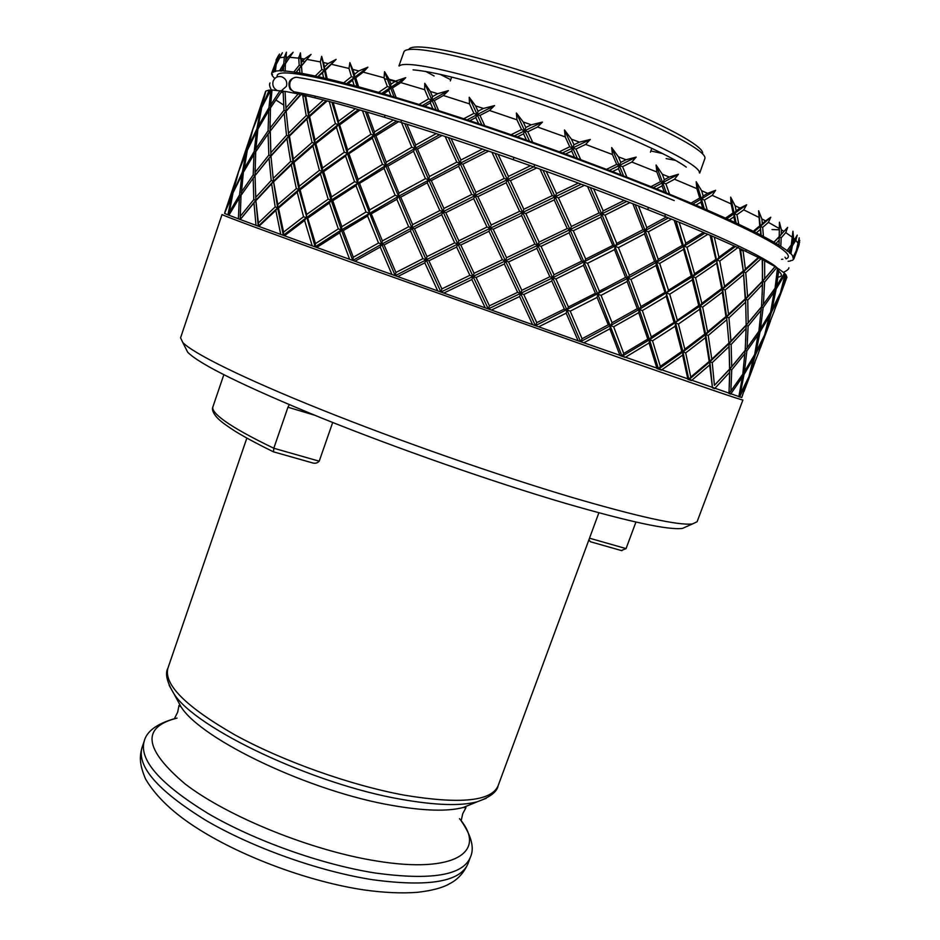 <?xml version="1.0" encoding="UTF-8"?>
<svg xmlns="http://www.w3.org/2000/svg" width="940" height="940" viewBox="0 0 940 940"><rect width="100%" height="100%" fill="white"/><g stroke="black" fill="none" stroke-linecap="round" stroke-linejoin="round"><path stroke-width="1.41" d="M608.25 324.805L582.083 338.741L580.579 341.655L610.471 325.628L612.081 322.726L601.071 295.36L597.828 294.197L597.111 297.404L608.25 324.805L610.471 325.628L609.837 328.847L583.799 342.806L578.124 340.797L741.742 397.538L748.111 378.444M622.997 358.974C702.415 386.81 742.377 400.487 742.894 399.994L697.104 521.735L692.486 523.944C678.633 525.683 638.53 516.859 572.178 497.46C497.941 475.417 398.513 440.637 320.669 409.382C242.743 378.08 192.864 353.217 182.748 342.442L180.574 337.812L222.04 214.52C222.804 215.495 265.033 231.099 348.716 261.344L622.997 358.974M185.403 347.694L187.683 352.218C199.668 364.391 244.329 386.34 321.656 418.065C396.986 448.474 493.018 482.044 565.034 503.229C629.436 521.876 668.587 530.266 682.487 528.409L687.116 526.341M640.939 306.569L630.952 279.427L656.002 265.503L664.991 292.375L640.939 306.569L639.247 309.436L627.767 278.287L629.389 275.338L618.45 247.596L615.195 246.433L616.746 243.413L605.008 215.131L629.894 202.605L624.184 200.396L603.198 210.877L593.634 188.775L587.594 186.508L599.109 212.91L571.391 226.505L570.016 229.618L573.283 230.758L600.93 217.152L601.718 213.979L605.008 215.131M729.017 393.378L730.909 391.005L731.72 369.878L729.769 369.162L729.616 372.322L714.635 388.608L712.473 387.856L709.876 361.771L728.993 343.652L729.593 369.079L714.412 385.306L712.238 362.617L709.876 361.771L709.641 364.967L691.429 380.594L688.879 379.69L690.771 377.058L685.683 352.876L682.969 351.889L682.628 355.12L661.384 370.113L658.517 369.091L660.315 366.365L652.536 340.809L649.54 339.74L649.07 342.982L625.17 357.4L622.068 356.295L623.737 353.475L613.655 326.756L638.707 312.668L647.801 339.093L649.54 339.74L651.291 336.931L642.361 310.564L639.247 309.436L638.707 312.668M658.259 259.37L648.365 231.804L671.501 219.114L674.144 220.183L682.299 245.363L658.259 259.37L656.555 262.284L684.003 246.151L683.545 249.382L691.241 275.961L692.698 276.63L676.048 221.076L674.144 220.183M323.595 66.458L324.958 66.576M384.413 78.666L398.36 82.391M696.188 181.761L696.846 188.646L699.724 198.046L691.041 203.111L692.815 203.992L701.405 198.916L700.946 202.135L702.685 208.069L707.244 210.055L704.401 200.067L701.405 198.916L696.188 181.761L701.628 190.714L707.655 193.334L703.202 195.99L701.628 190.714M704.401 200.067L712.215 195.344L715.634 190.291L707.655 193.334M730.674 197.153L731.109 203.898L733.094 212.922L725.445 218.127L726.679 218.844L734.246 213.627L733.905 216.846L735.057 222.533L738.769 224.272L736.937 214.72L734.246 213.627L730.674 197.153L735.092 205.754L740.039 208.093L736.149 210.807L735.092 205.754M736.937 214.72L743.752 209.867L746.654 204.767L740.039 208.093M758.604 210.748L759.743 225.882L753.245 231.252L753.951 231.792L760.354 226.399L760.636 234.988L763.433 236.445L762.681 227.398L760.354 226.399L758.604 210.748L761.835 218.891L765.607 220.876L762.328 223.697L761.835 218.891M762.681 227.398L768.403 222.369L770.777 217.234L765.607 220.876M779.413 222.192L779.201 236.598L773.925 242.179L779.284 236.927L778.99 245.446L780.823 246.304L781.187 237.808L779.284 236.927L779.413 222.192L781.387 229.807L783.937 231.393L781.293 234.319L781.387 229.807M781.187 237.808L785.769 232.591L787.638 227.41L783.937 231.393M791.409 244.424L792.925 242.52L793.595 238.302L792.925 231.252L791.327 244.882L786.945 250.851L788.472 251.603L790.81 248.148L789.53 252.978L790.904 253.694L792.373 245.775L791.151 245.152M792.373 245.775L795.827 240.346L797.214 235.141L792.925 242.52M796.826 248.936L798.624 244.306L799.235 237.844L796.286 250.675L793.419 256.691L792.632 256.691L793.701 257.29L795.346 253.706L793.912 258.089L792.996 258.03L793.924 258.582L796.11 251.05M799.752 240.382L797.402 248.219M796.427 251.238L799.635 242.238M666.401 193.005L662.677 182.689L660.503 181.679L650.974 186.661L656.449 188.858L662.066 185.897L664.298 192.03L691.041 203.111M669.574 194.18L665.884 183.864L674.532 179.234L678.433 174.229L669.257 177.049L664.345 179.658L662.324 174.217L656.085 165.041L656.86 171.996L660.503 181.679M285.49 63.579L286.43 52.205L284.303 57.199L283.786 63.709L279.627 70.712L281.26 71.088L283.598 66.599L283.375 70.841L285.149 71.264L285.372 63.755L293.127 52.252L287.828 57.211L285.525 60.865M285.713 60.571L285.971 57.175M662.066 185.897L662.677 182.689L665.884 183.864M656.449 188.858L664.298 192.03M653.23 187.683L662.677 182.689L656.085 165.041M577.466 158.566L572.695 147.98L571.708 151.093L574.563 157.38L612.492 171.621L618.473 168.671L621.093 174.922L623.631 176.027L619.26 165.499L618.473 168.671M612.492 171.621L621.093 174.922M609.202 170.481L636.168 157.086L626.016 159.765L620.752 162.362L618.426 156.827L611.658 147.568L612.469 154.536L616.664 164.383L606.535 169.341M623.631 176.027L626.921 177.178L622.562 166.65L619.26 165.499L611.658 147.568M622.562 166.65L631.845 162.044L636.168 157.086M626.921 177.178L650.974 186.661M664.345 179.658L662.677 182.689L678.433 174.229M704.283 208.903L701.405 198.916L703.202 195.99M692.815 203.992L695.847 205.143L700.946 202.135M695.847 205.143L702.685 208.069M699.724 198.046L701.405 198.916L715.634 190.291M736.126 223.191L734.246 213.627L736.149 210.807M726.679 218.844L729.44 219.937L733.905 216.846M729.44 219.937L735.057 222.533M733.094 212.922L734.246 213.627L746.654 204.767M707.244 210.055L725.445 218.127M761.165 235.47L760.354 226.399L762.328 223.697M753.951 231.792L756.348 232.803L760.131 229.595M756.348 232.803L760.636 234.988M759.743 225.882L760.354 226.399L770.777 217.234M738.769 224.272L753.245 231.252M778.99 245.446L779.284 236.927L781.293 234.319M774.09 242.532L776.076 243.425L779.131 240.088M776.076 243.425L778.978 245.164M779.201 236.598L787.638 227.41M763.433 236.445L773.925 242.179M790.904 245.516L790.81 248.148M788.472 251.603L790.011 252.872M780.823 246.304L787.274 250.686M795.369 252.649L795.346 253.706M793.701 257.29L793.912 258.089M790.904 253.694L793.419 256.691M793.924 258.582L792.702 260.227L790.446 260.733M790.293 261.026L788.155 261.285M271.778 73.896L272.494 74.342L271.566 73.755L272.541 72.016L273.716 72.204L273.07 71.71L274.891 67.433L274.045 71.334L275.361 71.581L276.184 64.508L282.388 52.769L276.771 61.852L279.497 54.085L277.018 58.809L272.541 72.016M272.33 75.317L271.625 74.272M274.621 78.431L272.248 75.67M275.82 66.235L274.891 67.433M273.07 71.71L274.045 71.334M275.514 64.79L276.101 64.895M276.771 63.203L276.771 61.852M274.856 71.123L279.627 70.712M283.786 63.709L285.361 64.073M281.072 70.735L283.375 70.841M285.349 64.273L283.598 66.599M299.214 65.248L293.844 72.004L295.9 72.544L301.34 65.812L299.472 68.385L299.895 72.979L302.093 73.579L300.447 52.91L298.72 58.174L299.214 65.248L301.34 65.812L300.447 52.91M285.114 70.958L293.844 72.004M295.9 72.544L299.472 68.385M296.218 72.368L299.895 72.979M302.093 73.579L301.34 65.812L311.058 54.426L304.396 58.985L301.458 62.51M301.74 65.647L311.058 54.426M326.18 78.654L327.19 78.737L325.311 70.324L324.37 70.288L322.538 72.932L323.595 77.891L326.18 78.654L321.668 56.341L320.364 61.911L321.844 69.56L315.276 76.023L317.732 76.739L324.37 70.288L324.582 66.928L321.668 56.341M317.732 76.739L322.538 72.932M318.578 76.751L323.595 77.891M321.844 69.56L324.37 70.288L336.109 59.385L328.142 63.556L324.582 66.928M302.574 73.461L315.276 76.023M325.311 70.324L336.109 59.385M357.082 86.515L358.622 86.797L355.755 77.797L354.286 77.562L352.535 80.288L354.18 85.599L357.082 86.515L349.88 62.616L349.01 68.467L351.431 76.669L343.711 82.838L346.519 83.719L354.286 77.562L354.627 74.166L349.88 62.616M346.519 83.719L347.894 83.93L352.535 80.288M347.894 83.93L354.18 85.599M351.431 76.669L354.286 77.562L367.904 67.175L358.774 70.958L354.627 74.166M327.19 78.737L343.711 82.838M355.755 77.797L363.228 72.122L367.904 67.175M394.095 97.032L396.139 97.513L392.427 87.984L390.453 87.549L388.808 90.358L390.97 95.986L394.095 97.032L384.542 71.663L384.096 77.808L387.351 86.515L378.62 92.39L381.687 93.401L390.453 87.549L390.946 84.142L389.078 79.207L384.542 71.663M381.687 93.401L383.567 93.824L388.808 90.358M383.567 93.824L390.97 95.986M387.351 86.515L390.453 87.549L405.704 77.667L395.623 81.087L390.946 84.142M358.622 86.797L378.62 92.39M392.427 87.984L400.804 82.591L405.704 77.667M436.172 109.957L438.663 110.638L434.292 100.65L431.86 100.016L430.356 102.918L432.917 108.805L436.172 109.957L424.751 83.319L424.692 89.723L428.616 98.888L419.052 104.481L422.283 105.597L431.86 100.016L432.541 96.62L430.309 91.438L424.751 83.319M422.283 105.597L424.645 106.208L430.356 102.918M424.645 106.208L432.917 108.805M428.616 98.888L431.86 100.016L448.404 90.616L437.629 93.706L432.541 96.62M396.139 97.513L419.052 104.481M434.292 100.65L443.386 95.516L448.404 90.616M481.891 124.891L484.758 125.737L479.976 115.42L477.156 114.598L475.816 117.582L478.636 123.681L481.891 124.891L469.224 97.255L469.518 103.882L473.889 113.399L463.737 118.746L467.015 119.944L477.156 114.598L478.037 111.237L475.558 105.867L469.224 97.255M467.015 119.944L469.765 120.731L475.816 117.582M469.765 120.731L478.636 123.681M473.889 113.399L477.156 114.598L494.558 105.597L483.407 108.453L478.037 111.237M438.663 110.638L463.737 118.746M479.976 115.42L489.529 110.497L494.558 105.597M529.596 141.294L532.721 142.292L527.798 131.753L524.708 130.789L523.545 133.844L526.459 140.084L529.596 141.294L516.401 113.012L516.965 119.815L521.536 129.567L511.09 134.726L514.274 135.936L524.708 130.789L525.801 127.476L523.216 121.977L516.401 113.012M514.274 135.936L517.329 136.888L523.545 133.844M517.329 136.888L526.459 140.084M521.536 129.567L524.708 130.789L542.462 122.094L531.288 124.797L525.801 127.476M484.758 125.737L511.09 134.726M527.798 131.753L537.551 127.006L542.462 122.094M562.296 153.008L572.695 147.98L564.494 129.99L565.234 136.923L569.746 146.781L559.312 151.81L565.528 154.066L571.708 151.093M565.528 154.066L574.563 157.38M569.746 146.781L572.695 147.98L573.988 144.748L571.461 139.19L564.494 129.99M532.721 142.292L559.312 151.81M580.732 159.659L575.95 149.061L572.695 147.98L590.285 139.484L579.439 142.128L573.988 144.748M575.95 149.061L585.608 144.407L590.285 139.484M616.664 164.383L619.26 165.499L620.752 162.362M285.772 57.175L287.828 57.211M301.129 58.503L304.396 58.985M255.692 152.162L254 154.407L253.189 174.969L255.046 175.58L253.177 178.107L253.788 199.609L240.276 216.341L240.217 219.502L227.95 214.849L228.902 215.225L239.324 197.929L238.384 218.832L240.264 219.537L253.976 202.899L255.997 225.353L258.817 226.387L240.217 219.502L255.845 200.326L255.046 175.58L255.715 151.751L268.088 133.927L268.84 155.1L255.104 172.384M378.538 242.99L353.322 257.208L352.782 260.451L381.746 244.142L357.635 182.783L347.271 153.243L345.556 156.017L354.556 181.714L357.635 182.783L355.978 185.603L366.012 212.017L369.162 213.133L367.575 216L378.538 242.99L381.746 244.142L395.211 275.679L349.645 259.322L354.897 261.214L380.23 247.055L391.968 274.527L443.821 293.08L437.723 290.895L424.81 262.836L397.749 276.595L395.211 275.679L395.928 272.471L384.096 244.952L381.746 244.142L382.38 240.875L371.3 213.838L369.162 213.133L369.714 209.843L359.538 183.359L357.635 182.783L358.093 179.458L348.94 153.69L347.271 153.243L347.659 149.906L339.646 124.879L338.212 124.573L336.45 127.3L344.298 152.245L347.271 153.243L331.949 102.296L329.223 101.45L335.369 123.645L314.971 140.025L309.601 116.513L308.708 116.396L326.074 100.756L323.43 99.934L308.896 113.082L305.676 95.575L323.43 99.934M395.211 275.679L426.173 259.828L426.995 256.608L414.47 228.773L411.908 227.903L412.637 224.637L400.722 197.165L398.349 196.401L398.995 193.1L387.809 166.157L385.647 165.511L415.057 148.367L413.541 151.27L425.444 178.647L428.711 179.81L404.694 123.61L401.498 122.506L411.814 147.227L386.211 162.174L375.93 135.83L398.689 121.636L401.498 122.506M375.93 135.83L373.991 135.313L372.346 138.133L382.486 164.418L385.647 165.511L384.061 168.378L395.129 195.262L398.349 196.401L396.833 199.315L408.653 226.74L411.908 227.903L385.647 165.511L386.211 162.174M510.444 180.656L507.377 179.658L506.202 182.724L519.597 211.324L522.675 212.487L523.839 209.279L510.444 180.656L536.728 167.943L530.477 165.722L508.446 176.403L498.106 154.371L530.477 165.722M504.204 178.471L475.91 192.395L462.844 164.183L488.671 151.117L491.902 152.233L504.204 178.471L507.377 179.658L533.567 166.921M462.844 164.183L460.048 163.325L458.697 166.309L471.727 194.474L474.959 195.661L473.69 198.692L486.979 227.045L490.151 228.209L491.209 225.001L477.884 196.625L474.959 195.661L507.377 179.658L508.446 176.403M498.106 154.371L491.902 152.233M380.23 247.055L381.746 244.142L411.908 227.903L410.474 230.864L422.918 258.664L426.173 259.828L457.897 244.012L458.838 240.793L445.819 212.64L443.057 211.735L441.706 214.731L454.666 242.849L457.897 244.012L522.675 212.487L495.122 153.432M477.884 196.625L506.202 182.724M471.727 194.474L443.903 208.457L431.296 180.621L428.711 179.81L427.277 182.76L439.803 210.56L443.057 211.735L474.959 195.661L475.91 192.395M506.566 257.713L505.426 260.862L537.845 245.234L534.895 244.13L506.566 257.713L493.195 229.243L490.151 228.209L460.048 163.325L485.745 150.212L482.502 149.013L460.917 160L451.082 138.45L482.502 149.013M488.671 151.117L485.745 150.212M441.87 288.886L440.942 292.034L473.043 276.454L469.871 275.314L441.87 288.886L428.899 260.779L426.173 259.828L411.908 227.903L443.057 211.735L428.711 179.81L429.463 176.497L417.454 149.061L442.082 135.489L445.149 136.5L456.793 162.138L460.048 163.325L460.917 160M451.082 138.45L445.149 136.5M338.318 228.867L315.488 243.613L307.721 218.186L306.346 217.716L306.652 214.449L300.107 189.821L298.99 189.492L299.226 186.214L293.997 162.42L293.127 162.232L293.315 158.942L289.426 136.1L288.803 136.042L286.089 110.92L284.221 113.493L286.512 135.325L288.803 136.042L286.959 138.638L290.648 161.41L293.127 162.232L291.294 164.876L296.347 188.588L298.99 189.492L297.193 192.183L303.549 216.741L306.346 217.716L331.139 200.208L331.526 196.907L323.63 171.679L322.232 171.292L320.47 174.029L328.201 199.174L331.139 200.208L329.435 202.981L338.318 228.867L341.373 229.947L398.349 196.401L460.048 163.325L448.427 137.675M417.454 149.061L415.057 148.367L415.715 145.019L406.938 124.209L404.694 123.61M411.814 147.227L415.057 148.367L439.497 134.749L436.231 133.586L415.715 145.019M406.938 124.209L436.231 133.586M442.082 135.489L439.497 134.749M456.793 162.138L429.463 176.497M431.296 180.621L458.697 166.309M445.819 212.64L473.69 198.692M471.856 279.544L485.216 307.827L443.821 293.08L471.856 279.544L473.043 276.454L476.063 277.512L504.345 263.964L517.635 292.328L520.584 293.386L505.426 260.862L502.348 259.734L474.077 273.293L460.8 245.011L457.897 244.012L443.057 211.735L443.903 208.457M414.47 228.773L441.706 214.731M439.803 210.56L412.637 224.637M400.722 197.165L427.277 182.76M425.444 178.647L398.995 193.1M387.809 166.157L413.541 151.27M353.322 257.208L343.253 230.594L341.373 229.947L331.139 200.208L385.647 165.511L373.991 135.313L396.551 121.084L393.378 119.991L374.473 131.953L367.223 112.107L393.378 119.991M398.689 121.636L396.551 121.084M339.646 124.879L360.008 110.004L362.464 110.72L370.901 134.267L373.991 135.313L374.473 131.953M367.223 112.107L362.464 110.72M352.782 260.451L341.373 229.947L341.831 226.669L332.784 200.725L331.139 200.208L322.232 171.292L373.991 135.313L365.46 111.707M339.716 232.779L349.645 259.322L316.733 247.455L339.716 232.779L341.373 229.947L315.123 246.868L312.197 245.81L316.733 247.455L315.123 246.868L298.99 189.492L322.232 171.292L314.724 143.35L312.926 146.029L319.412 170.34L322.232 171.292L322.549 167.978L315.863 143.597L314.724 143.35L314.971 140.025M286.453 110.838L301.07 94.54L302.621 94.881L306.205 115.62L308.708 116.396L306.875 119.051L312.056 142.481L314.724 143.35L308.708 116.396L308.896 113.082M309.601 116.513L327.202 100.909L326.074 100.756M305.676 95.575L302.621 94.881M253.788 199.609L255.845 200.326L273.481 181.244L270.92 155.758L269.051 158.331L271.214 180.48L273.481 181.244L271.637 183.841L275.185 206.917L277.641 207.787L298.99 189.492L293.127 162.232L288.803 136.042L308.708 116.396L304.983 95.575M303.549 216.741L283.586 232.109L278.487 208.057L277.641 207.787L273.481 181.244L270.92 155.758L288.803 136.042L286.089 110.92L285.067 91.603L283.116 91.074L283.986 110.309L270.027 128.181L270.497 107.877L282.059 90.91L283.116 91.074M268.84 155.1L270.92 155.758L270.027 128.181M275.185 206.917L258.371 222.968L255.845 200.326L255.046 175.627L270.92 155.758L270.05 121.636M280.12 90.639L270.673 104.927L272.012 89.958L281.906 91.121M270.649 107.665L270.673 104.927M258.312 126.23L261.708 107.536L270.826 89.958L268.958 107.689L258.312 126.23L258.312 128.369M261.355 109.193L260.451 110.368L256.855 129.003L257.889 129.274M255.915 148.743L257.913 129.097L268.758 110.626L268.088 130.848L255.915 148.743L255.88 151.493M257.783 130.073L256.432 131.847L254.223 151.411L255.704 151.869M243.789 171.538L247.314 150.306L256.432 131.847M247.937 148.931L252.801 129.438L260.451 110.368M253.624 126.806L265.585 91.356L261.085 107.665L253.636 127.194M649.07 342.982L657.025 368.574L658.517 369.091L682.969 351.889L675.555 323.007L675.155 326.239L681.747 351.431L682.969 351.889L684.825 349.187L678.422 324.053L675.555 323.007L677.364 320.235L669.715 294.197L666.718 293.092L668.493 290.249L659.657 263.423L656.555 262.284L645.169 230.641L668.375 217.951L666.378 217.034L646.814 227.645L638.471 205.942L666.378 217.034M664.991 292.375L666.718 293.092L666.249 296.323L674.074 322.42L675.555 323.007L656.555 262.284L656.002 265.503M682.628 355.12L687.916 379.361L688.879 379.69L709.876 361.771L711.803 359.162L708.231 335.439L705.693 334.499L726.596 316.921L728.993 343.652L746.184 325.346L745.22 350.279L731.731 366.647L731.144 344.463L746.019 328.507M708.231 335.439L726.361 320.117M731.144 344.463L728.993 343.652L730.944 341.079L728.947 317.826L726.596 316.921L745.608 299.19L746.184 325.346L760.096 308.59M728.947 317.826L745.42 302.363M747.746 300.048L745.608 299.19L762.681 281.272L761.529 306.781L748.158 322.796L747.746 300.048L762.528 284.432M745.22 298.885L728.547 314.277L725.139 290.014L722.602 289.038L743.423 271.801L745.22 298.885L747.582 296.57L745.761 272.753L760.918 258.805L758.333 257.49L745.385 269.122L742.988 250.017L739.651 248.454L743.423 271.801L740.497 249.006M725.139 290.014L743.199 274.997M725.939 316.569L707.597 331.832L702.662 307.11L699.948 306.088L722.602 289.038L722.32 292.246L725.939 316.569L726.596 316.921L728.547 314.277M702.662 307.11L722.32 292.246M658.517 369.091L649.54 339.74L699.948 306.088L699.618 309.319L704.741 334.099L705.693 334.499L699.948 306.088L692.698 276.63L692.298 279.85L698.749 305.547L699.948 306.088L701.827 303.35L695.565 277.711L692.698 276.63L694.531 273.81L687.011 247.279L684.003 246.151L685.789 243.26L679.138 222.228L676.048 221.076M682.299 245.363L684.003 246.151L704.953 233.167L703.461 232.403L685.789 243.26M679.138 222.228L703.461 232.403M687.011 247.279L707.843 234.283L704.953 233.167M719.746 261.062L717.044 260.004L716.703 263.224L721.685 288.545L722.602 289.038L724.529 286.324L719.746 261.062L737.865 247.631L734.352 246.01L718.936 257.219L714.294 237.068L734.352 246.01M714.294 237.068L710.088 235.247L715.869 259.381L717.044 260.004L735.303 246.597M600.93 217.152L612.774 245.446L615.195 246.433L614.49 249.629L625.558 277.406L627.767 278.287L627.133 281.507L637.273 308.673L639.247 309.436L692.698 276.63L717.044 260.004L718.936 257.219M714.412 385.306L729.769 369.162L728.993 343.652L726.596 316.921L722.602 289.038L711.462 235.975M715.869 259.381L694.531 273.81M707.843 234.283L710.088 235.247M695.565 277.711L716.703 263.224M721.685 288.545L701.827 303.35M742.788 271.355L724.529 286.324M737.865 247.631L739.651 248.454M745.761 272.753L743.423 271.801L745.385 269.122M742.988 250.017L758.333 257.49M761.4 306.945L758.886 331.291L747.1 347.823L748.111 326.121L746.184 325.346L745.608 299.19L743.423 271.801L758.745 257.889M761.529 306.745L763.398 304.384L764.608 282.094L776.687 267.606L775.053 266.596L764.678 278.698L764.62 260.744L775.053 266.596M764.608 282.094L762.681 281.272L774.959 266.807M764.62 260.744L762.223 259.487L762.575 281.025L764.678 278.698M762.234 294.526L762.528 259.839M762.575 281.025L747.582 296.57M760.918 258.805L762.223 259.487M688.879 379.69L682.969 351.889L705.693 334.499L707.597 331.832M709.183 361.489L709.876 361.771L705.693 334.499L705.411 337.719L709.183 361.489L690.771 377.058M685.683 352.876L705.411 337.719M704.741 334.099L684.825 349.187M678.422 324.053L699.618 309.319M698.749 305.547L677.364 320.235M669.715 294.197L692.298 279.85M691.241 275.961L668.493 290.249M659.657 263.423L683.545 249.382M648.365 231.804L645.169 230.641L646.814 227.645M671.501 219.114L668.375 217.951M638.471 205.942L632.855 203.757L642.972 229.689L616.746 243.413M642.972 229.689L645.169 230.641L635.229 204.779M630.952 279.427L627.767 278.287L601.718 213.979L599.109 212.91M609.837 328.847L620.059 355.602L622.068 356.295L597.828 294.197L599.368 291.236L587.559 263.294L584.292 262.142L585.749 259.088L573.283 230.758M569.135 232.779L581.672 261.132L584.292 262.142L583.493 265.327L595.396 293.28L597.828 294.197L570.016 229.618L567.22 228.538L539.102 242.097L537.845 245.234L541.064 246.351L569.135 232.779L570.016 229.618L601.718 213.979L590.344 187.647M517.635 292.328L489.423 305.829L488.283 308.919L485.216 307.827L491.409 310.036L488.283 308.919L473.043 276.454L505.426 260.862L508.564 261.954L536.857 248.371L537.845 245.234L570.016 229.618L543.05 170.304L539.995 169.118L552.262 195.614L523.839 209.279M488.283 308.919L520.584 293.386L521.829 290.307L508.564 261.954M489.423 305.829L476.063 277.512M474.077 273.293L473.043 276.454L457.897 244.012L456.629 247.044L469.871 275.314M504.345 263.964L505.426 260.862L490.151 228.209L488.976 231.287L502.348 259.734M491.409 310.036L519.597 296.546L532.616 324.676L538.667 326.826L566.174 313.185L578.124 340.797L491.409 310.036M564.341 309.037L566.973 309.988L568.418 306.992L555.916 278.945L552.673 277.805L551.78 280.978L564.341 309.037L536.764 322.667L535.436 325.675L520.584 293.386L519.597 296.546M536.764 322.667L523.792 294.526L520.584 293.386L552.673 277.805L522.675 212.487L555.211 196.766L556.492 193.581L546.246 171.362L543.05 170.304M582.083 338.741L570.228 311.14L566.973 309.988L552.673 277.805L554.024 274.738L541.064 246.351M580.579 341.655L566.973 309.988L566.174 313.185M535.436 325.675L627.767 278.287L656.555 262.284L654.581 261.449L629.389 275.338M523.792 294.526L551.78 280.978M536.857 248.371L549.865 276.76L521.829 290.307M549.865 276.76L552.673 277.805L645.169 230.641L644.546 233.849L654.581 261.449M581.672 261.132L554.024 274.738M555.916 278.945L583.493 265.327M595.396 293.28L568.418 306.992M570.228 311.14L597.111 297.404M613.655 326.756L610.471 325.628L639.247 309.436L649.54 339.74L622.068 356.295M647.801 339.093L623.737 353.475M637.273 308.673L612.081 322.726M601.071 295.36L627.133 281.507M625.558 277.406L599.368 291.236M587.559 263.294L614.49 249.629M612.774 245.446L585.749 259.088M603.198 210.877L601.718 213.979L626.639 201.442M593.634 188.775L624.184 200.396M629.894 202.605L632.855 203.757M618.45 247.596L644.546 233.849M642.361 310.564L666.249 296.323M674.074 322.42L651.291 336.931M652.536 340.809L675.155 326.239M681.747 351.431L660.315 366.365M712.238 362.617L728.794 346.825M748.111 326.121L761.283 310.036M765.184 333.054L771.27 312.691L770.506 312.35M769.977 313.302L764.631 334.887L756.066 352.03L760.037 331.902L758.815 331.397M754.926 353.44L756.066 352.03M729.323 387.139L729.769 369.162L742.165 354.145M745.126 350.397L742.812 374.12L730.909 391.005M731.72 369.878L744.997 353.44M729.616 372.322L729.005 393.507L730.686 394.072L742.377 377.128L738.828 396.739L739.592 396.974L748.087 379.407M742.894 373.532L744.457 371.594L746.854 350.973L745.173 350.326M758.521 331.844L754.667 354.58L744.457 371.594M746.854 350.973L758.427 334.382M754.068 355.661L748.933 376.635L740.25 394.142L743.998 374.59L742.8 374.144M743.998 374.59L754.009 357.505M749.497 374.766L755.384 354.956L754.632 354.65M759.473 350.338L764.561 335.039M763.774 336.755L758.474 353.017L750.108 374.014M743.975 391.557L754.949 362.346M755.384 354.956L763.75 337.742M760.037 331.902L769.919 315.194M774.666 288.803L770.612 312.174L760.519 328.812L763.116 307.627L774.572 291.388M763.116 307.627L761.423 306.91M770.847 311.081L771.987 309.683L776.158 288.956L774.936 288.404M758.968 330.751L760.519 328.812M745.22 350.185L747.1 347.823M745.714 341.044L746.184 325.346L748.158 322.796M729.593 369.079L731.731 366.647M712.473 387.856L709.641 364.967M728.57 343.429L711.803 359.162M746.031 325.181L730.944 341.079M776.687 267.606L777.498 268.112L775.065 288.216L763.398 304.384M775.136 287.711L776.675 285.795L778.943 269.04L777.474 268.358M778.943 269.04L784.5 273.223L776.675 285.795M776.158 288.956L785.206 273.904L784.36 273.481M775.053 308.884L780.294 293.163M780.6 293.327L786.157 279.356M786.921 277.359L781.551 290.389L786.052 274.856L786.921 277.359M780.952 291.118L781.551 290.389M786.052 274.856L785.452 274.539M785.206 273.904L780.411 292.904L771.987 309.683M779.53 294.819L774.055 311.587L765.783 332.325M771.27 312.691L779.495 295.841M764.866 335.169L770.506 320.975M239.477 168.859L251.791 132.27L246.738 150.306L239.477 169.259M239.841 167.72L238.607 171.644M233.649 190.009L238.643 171.55L246.08 153.067L242.367 172.055L233.649 191.419M237.902 173.971L232.991 192.876M232.474 192.688L225.412 210.678L237.655 174.3M238.525 171.621L237.197 175.58M253.964 125.76L251.297 133.668M246.962 151.916L246.08 153.067M242.367 172.055L243.354 172.373M243.237 173.219L241.909 174.946L239.571 194.886L229.348 212.264L233.003 192.841L241.909 174.946M239.571 194.886L241.016 195.379M241.204 195.062L243.366 172.29L254 154.407M240.276 216.341L241.016 195.356L255.046 175.58L255.128 168.307M253.189 174.969L241.228 192.3M254.223 151.411L243.789 169.376M256.855 129.003L247.937 147.533M262.319 104.81L265.879 91.039L269.24 90.04L262.319 106.185M270.109 90.228L269.24 90.04M271.977 90.228L270.826 89.958M268.958 107.689L270.485 108.1M270.473 108.347L268.758 110.626M268.088 130.848L269.968 131.4L268.088 133.927M255.116 175.533L269.051 158.331M271.214 180.48L255.939 197.13M256.162 200.42L271.637 183.841M304.595 220.465L312.197 245.81L284.444 235.752L304.595 220.465L306.346 217.716L283.351 235.341L280.731 234.401L284.444 235.752L283.351 235.341L277.641 207.787L277.817 204.532L273.481 181.244L293.127 162.232L314.724 143.35L338.212 124.573L338.529 121.225L333.171 102.495L331.949 102.296M278.487 208.057L297.193 192.183M296.347 188.588L277.817 204.532M274.069 181.385L291.294 164.876M290.648 161.41L273.611 178.001M271.261 155.77L286.959 138.638M286.512 135.325L271.014 152.527M270.062 131.271L284.221 113.493M269.968 131.4L286.089 110.92L285.067 91.603M283.986 110.309L286.089 110.92L300.483 94.576L298.203 93.918L286.195 107.654M285.243 91.415L298.203 93.918M301.07 94.54L300.483 94.576M306.205 115.62L288.944 132.763M289.426 136.1L306.875 119.051M312.056 142.481L293.315 158.942M293.997 162.42L312.926 146.029M319.412 170.34L299.226 186.214M300.107 189.821L320.47 174.029M328.201 199.174L306.652 214.449M307.721 218.186L329.435 202.981M343.253 230.594L367.575 216M366.012 212.017L341.831 226.669M332.784 200.725L355.978 185.603M354.556 181.714L331.526 196.907M323.63 171.679L345.556 156.017M344.298 152.245L322.549 167.978M315.863 143.597L336.45 127.3M335.369 123.645L338.212 124.573L358.363 109.651L355.402 108.676L338.529 121.225M327.202 100.909L329.223 101.45M333.171 102.495L355.402 108.676M360.008 110.004L358.363 109.651M370.901 134.267L347.659 149.906M348.94 153.69L372.346 138.133M382.486 164.418L358.093 179.458M359.538 183.359L384.061 168.378M395.129 195.262L369.714 209.843M371.3 213.838L396.833 199.315M408.653 226.74L382.38 240.875M384.096 244.952L410.474 230.864M315.123 246.868L315.488 243.613M283.351 235.341L283.586 232.109M275.82 210.431L280.731 234.401L258.817 226.387L275.82 210.431L277.641 207.787L258.253 226.176L258.371 222.968M258.253 226.176L255.845 200.326L253.976 202.899M240.217 219.502L240.288 214.825M240.993 195.732L239.324 197.929M229.348 214.438L229.348 212.264M231.792 195.508L227.95 214.849L224.554 213.415L232.662 194.392M225.812 209.444L224.883 212.135M739.087 395.564L740.25 394.142M742.471 374.637L742.377 377.128M440.942 292.034L426.173 259.828L424.81 262.836M422.918 258.664L395.928 272.471M454.666 242.849L426.995 256.608M486.979 227.045L458.838 240.793M519.597 211.324L491.209 225.001M552.262 195.614L555.211 196.766L581.143 184.216L578.323 183.065L556.492 193.581M536.728 167.943L539.995 169.118M546.246 171.362L578.323 183.065M571.391 226.505L558.442 197.858L584.422 185.333L581.143 184.216M584.422 185.333L587.594 186.508M558.442 197.858L555.211 196.766L554.224 199.891L567.22 228.538M539.102 242.097L525.824 213.545L522.675 212.487L521.594 215.577L534.895 244.13M525.824 213.545L554.224 199.891M493.195 229.243L521.594 215.577M460.8 245.011L488.976 231.287M428.899 260.779L456.629 247.044M534.719 164.712L533.897 167.026M648.494 207.458L647.719 209.585M665.45 214.285L664.698 216.353M738.593 246.01L737.982 247.678M385.083 115.197L384.378 117.242M315.346 96.162L314.806 97.76M762.211 258.018L761.752 259.24M746.289 249.734L745.702 251.297M401.591 120.214L400.875 122.317M513.957 157.38L513.17 159.612M314.524 415.174L287.957 407.231L273.799 448.251L319.212 461.188L332.701 422.483M287.957 407.231L289.285 404.694M589.509 538.197L626.064 548.607L635.934 522.053M626.064 548.607L621.328 550.535M588.91 539.819L590.402 541.745L621.88 550.687M273.493 451.799L273.799 448.251C250.804 437.159 234.213 427.912 224.037 420.509C215.577 414.293 211.876 409.734 212.91 406.82L223.826 374.731M310.376 462.269L312.033 462.774C314.923 463.726 317.321 463.209 319.212 461.188M281.154 90.921L286.453 86.28C287.464 81.804 285.889 78.643 281.753 76.786C277.7 75.882 274.833 77.35 273.141 81.204C272.165 85.129 273.387 88.148 276.795 90.252M650.856 150.964L662.453 153.525M702.556 153.69C706.375 143.432 614.643 100.251 523.286 71.416C459.813 51.042 413.248 42.605 408.959 49.15M666.107 158.601L675.226 160.305M699.748 173.007L704.847 158.59C708.948 148.367 614.819 104.223 521.03 74.554C455.865 53.603 408.277 44.873 404.082 51.5L398.936 65.894M699.407 172.854C701.228 162.855 607.639 120.038 515.367 90.581C451.529 69.877 404.517 60.489 399.288 65.988M686.282 167.132C665.191 151.669 586.83 118.522 514.826 95.398C466.745 80.053 432.823 71.534 413.071 69.842M425.961 71.534L434.104 75.987M440.143 74.366L450.742 79.712M459.495 818.681C487.507 851.276 455.829 874.082 376.635 861.005C311.81 850.782 228.303 817.013 185.403 784.183C143.914 749.192 141.118 727.172 177.025 718.101M373.074 879.793C319.541 871.568 252.519 847.727 205.731 820.291C158.073 790.846 136.829 766.617 141.999 747.617C139.508 756.888 139.332 764.349 145.63 779.143C156.216 797.05 174.147 813.887 199.398 829.632C244.153 857.727 310.177 881.92 363.991 889.922C383.849 892.706 401.591 893.517 417.196 892.342C431.824 890.662 442.517 887.842 449.285 883.894C451.976 882.46 461.622 877.854 467.979 863.695C460.306 881.802 428.675 887.16 373.074 879.793M461.164 820.832C471.633 836.095 474.677 848.315 470.27 857.491C462.68 875.375 431.096 880.568 375.518 873.06C321.997 864.706 254.952 840.865 208.093 813.523C160.364 784.195 139.05 760.155 144.149 741.366L141.999 747.617M472.973 803.536L463.338 807.472C447.675 811.62 424.128 810.962 392.685 805.51C310.788 791.797 201.818 739.945 181.126 706.986L176.156 697.844M486.262 798.295L477.226 801.785C460.682 806.144 435.514 805.345 401.721 799.4C313.572 784.43 195.661 728.5 173.959 693.802L169.177 685.377M598.874 512.805L498.106 785.793C491.42 801.244 460.224 804.382 404.529 795.205C350.82 785.382 282.834 761.212 234.883 734.88C185.967 706.763 163.642 684.543 167.896 668.211C164.9 673.557 166.921 682.087 173.959 693.802L181.126 706.986L178.988 705.458L177.684 712.156L174.805 717.878M277.276 76.869C274.468 67.469 315.17 74.918 399.382 99.24C482.208 123.857 596.771 164.618 676.929 197.988C761.776 234.095 798.166 254.376 786.099 258.829M283.645 105.022L275.902 99.992M271.401 95.786L271.683 92.919M281.166 92.296L283.14 92.496M302.786 95.915L305.853 96.585M779.26 229.783L772.022 229.548M674.532 179.234L696.846 188.646M712.215 195.344L731.109 203.898M743.752 209.867L758.768 217.305M768.403 222.369L779.26 228.526M785.769 232.591L792.42 237.338M793.595 238.302L794.923 239.477M795.827 240.346L798.366 243.672M798.624 244.306L798.789 245.07M798.789 245.61L799.235 244.271M631.845 162.044L656.86 171.996M662.324 174.217L669.257 177.049M271.66 73.109L277.018 58.809M277.57 58.456L278.452 58.069M279.262 57.822L284.303 57.199M289.567 57.281L298.72 58.174M307.075 59.42L320.364 61.911M323.689 62.604L328.142 63.556M331.749 64.355L349.01 68.467M353.205 69.525L358.774 70.958M363.228 72.122L384.096 77.808M389.078 79.207L395.623 81.087M400.804 82.591L424.692 89.723M430.309 91.438L437.629 93.706M443.386 95.516L469.518 103.882M475.558 105.867L483.407 108.453M489.529 110.497L516.965 119.815M523.216 121.977L531.288 124.797M537.551 127.006L565.234 136.923M571.461 139.19L579.439 142.128M585.608 144.407L612.469 154.536M618.426 156.827L626.016 159.765M304.478 62.064L301.2 59.443M300.823 59.126L298.72 57.129M739.815 249.453L743.129 251.027M777.309 270.062C782.985 274.633 782.726 277.018 776.534 277.218M674.239 200.596C612.269 174.922 529.302 144.443 456.558 120.731C381.252 96.503 328.659 82.133 298.767 77.644C294.772 76.575 291.87 78.09 290.061 82.168C289.003 86.609 290.354 89.829 294.103 91.826L296.77 92.285L293.68 91.944L295.983 93.189M461.352 819.915L462.75 813.664L465.97 807.648L463.338 807.472L477.226 801.785C490.093 797.155 497.048 791.821 498.106 785.793M174.382 718.712C156.616 723.918 146.534 731.473 144.149 741.366M246.844 438.111L167.896 668.211M470.27 857.491L467.979 863.695M781.539 259.322L782.844 259.217M785.723 258.347L784.994 257.219M682.487 528.409L692.486 523.944M793.818 259.041L798.659 246.151M276.055 60.054L278.745 55.096M757.464 257.043L757.957 255.704M744.985 388.89L753.962 365.026M760.495 347.659L769.519 323.666M776.087 306.193L785.159 282.071M238.102 172.866L238.925 170.434M252.202 130.93L253.025 128.486M187.683 352.218L182.748 342.442M273.258 451.74C258.077 444.303 245.493 437.558 235.529 431.495C221.605 422.507 219.208 419.792 216.999 417.548C213.051 413.012 211.688 409.44 212.91 406.82M273.293 451.776L312.033 462.762M778.073 268.64C774.266 265.644 776.558 265.938 756.195 254.775C736.984 244.694 707.82 231.639 668.704 215.601C606.688 190.291 523.803 159.941 451.224 136.065C376.094 111.613 323.713 96.867 294.103 91.826L290.166 89.312C287.452 82.885 289.356 78.866 295.877 77.268M775.148 266.901L775.053 266.079M788.871 267.736C788.966 269.016 787.156 270.544 783.455 272.318M271.413 90.087C269.592 86.68 269.122 84.306 269.992 82.979M451.67 77.068L450.331 80.91M651.808 148.344L650.421 152.162"/></g></svg>
